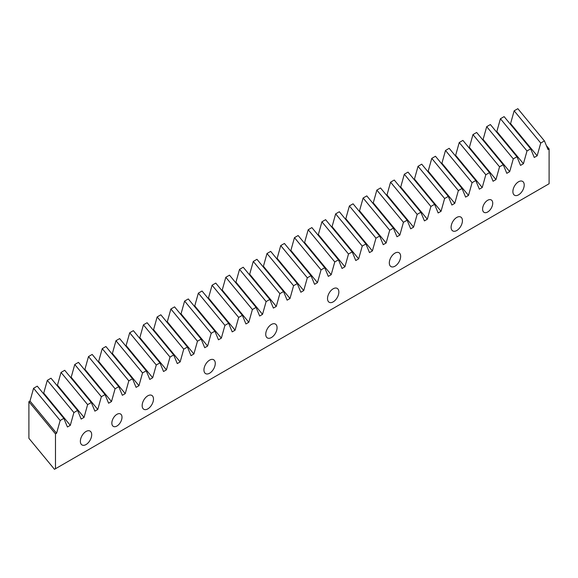 <?xml version="1.0" encoding="UTF-8"?>
<svg xmlns="http://www.w3.org/2000/svg" width="578" height="578" viewBox="0 0 578 578"><rect width="100%" height="100%" fill="white"/><g stroke="black" fill="none" stroke-linecap="round" stroke-linejoin="round"><path stroke-width="0.87" d="M121.994 417.251A7.174 4.14 -60 0 1 118.866 424.469A7.174 4.14 -60 0 1 113.339 426.391A7.174 4.14 -60 0 1 111.85 423.11A7.174 4.14 -60 0 1 114.986 415.893A7.174 4.14 -60 0 1 120.513 413.971A7.174 4.14 -60 0 1 121.994 417.251M492.731 203.21A7.174 4.14 -60 0 1 489.595 210.435A7.174 4.14 -60 0 1 484.068 212.357A7.174 4.14 -60 0 1 482.587 209.07A7.174 4.14 -60 0 1 485.715 201.852A7.174 4.14 -60 0 1 491.242 199.93A7.174 4.14 -60 0 1 492.731 203.21M524.217 185.032A8.013 4.624 -60 0 1 520.72 193.095A8.013 4.624 -60 0 1 514.543 195.241A8.013 4.624 -60 0 1 512.888 191.578A8.013 4.624 -60 0 1 516.385 183.515A8.013 4.624 -60 0 1 522.555 181.369A8.013 4.624 -60 0 1 524.217 185.032M462.429 220.709A8.013 4.624 -60 0 1 458.932 228.772A8.013 4.624 -60 0 1 452.755 230.918A8.013 4.624 -60 0 1 451.1 227.248A8.013 4.624 -60 0 1 454.597 219.185A8.013 4.624 -60 0 1 460.767 217.039A8.013 4.624 -60 0 1 462.429 220.709M400.641 256.379A8.013 4.624 -60 0 1 397.144 264.442A8.013 4.624 -60 0 1 390.966 266.588A8.013 4.624 -60 0 1 389.312 262.925A8.013 4.624 -60 0 1 392.809 254.862A8.013 4.624 -60 0 1 398.979 252.716A8.013 4.624 -60 0 1 400.641 256.379M338.853 292.056A8.013 4.624 -60 0 1 335.356 300.119A8.013 4.624 -60 0 1 329.178 302.265A8.013 4.624 -60 0 1 327.524 298.595A8.013 4.624 -60 0 1 331.021 290.532A8.013 4.624 -60 0 1 337.191 288.386A8.013 4.624 -60 0 1 338.853 292.056M277.064 327.726A8.013 4.624 -60 0 1 273.567 335.789A8.013 4.624 -60 0 1 267.39 337.935A8.013 4.624 -60 0 1 265.736 334.272A8.013 4.624 -60 0 1 269.232 326.209A8.013 4.624 -60 0 1 275.403 324.063A8.013 4.624 -60 0 1 277.064 327.726M215.269 363.403A8.013 4.624 -60 0 1 211.779 371.466A8.013 4.624 -60 0 1 205.602 373.612A8.013 4.624 -60 0 1 203.947 369.942A8.013 4.624 -60 0 1 207.444 361.879A8.013 4.624 -60 0 1 213.614 359.733A8.013 4.624 -60 0 1 215.269 363.403M153.481 399.073A8.013 4.624 -60 0 1 149.984 407.136A8.013 4.624 -60 0 1 143.814 409.282A8.013 4.624 -60 0 1 142.159 405.619A8.013 4.624 -60 0 1 145.649 397.556A8.013 4.624 -60 0 1 151.826 395.41A8.013 4.624 -60 0 1 153.481 399.073M91.692 434.75A8.013 4.624 -60 0 1 88.196 442.813A8.013 4.624 -60 0 1 82.025 444.959A8.013 4.624 -60 0 1 80.364 441.289A8.013 4.624 -60 0 1 83.861 433.225A8.013 4.624 -60 0 1 90.038 431.08A8.013 4.624 -60 0 1 91.692 434.75M50.994 378.222L47.309 380.346L73.89 412.562L77.575 410.438L50.994 378.222M64.722 370.296L61.037 372.42L87.618 404.636L91.302 402.512L64.722 370.296M78.456 362.363L74.772 364.494L101.352 396.71L105.037 394.586L78.456 362.363M92.184 354.437L88.499 356.568L115.08 388.784L118.765 386.653L92.184 354.437M105.911 346.511L102.234 348.635L128.815 380.859L132.499 378.727L105.911 346.511M119.646 338.585L115.961 340.709L142.542 372.926L146.227 370.801L119.646 338.585M133.374 330.659L129.696 332.784L156.277 365L159.962 362.876L133.374 330.659M147.108 322.726L143.423 324.858L170.004 357.074L173.689 354.943L147.108 322.726M160.836 314.8L157.151 316.932L183.739 349.148L187.424 347.017L160.836 314.8M174.57 306.875L170.886 308.999L197.466 341.215L201.151 339.091L174.57 306.875M188.298 298.949L184.613 301.073L211.201 333.289L214.879 331.165L188.298 298.949M202.033 291.016L198.348 293.147L224.929 325.363L228.613 323.239L202.033 291.016M215.76 283.09L212.075 285.221L238.663 317.438L242.341 315.306L215.76 283.09M229.495 275.164L225.81 277.288L252.391 309.512L256.076 307.38L229.495 275.164M243.222 267.238L239.538 269.362L266.118 301.579L269.803 299.455L243.222 267.238M256.957 259.312L253.272 261.437L279.853 293.653L283.538 291.529L256.957 259.312M270.685 251.379L267 253.511L293.581 285.727L297.265 283.596L270.685 251.379M284.412 243.454L280.735 245.585L307.315 277.801L311 275.67L284.412 243.454M298.147 235.528L294.462 237.652L321.043 269.868L324.728 267.744L298.147 235.528M311.874 227.602L308.197 229.726L334.778 261.942L338.462 259.818L311.874 227.602M325.609 219.669L321.924 221.8L348.505 254.017L352.19 251.892L325.609 219.669M339.337 211.743L335.652 213.874L362.24 246.091L365.925 243.959L339.337 211.743M353.071 203.817L349.387 205.941L375.967 238.165L379.652 236.034L353.071 203.817M366.799 195.891L363.114 198.016L389.702 230.232L393.38 228.108L366.799 195.891M380.534 187.966L376.849 190.09L403.43 222.306L407.114 220.182L380.534 187.966M394.261 180.033L390.576 182.164L417.164 214.38L420.842 212.249L394.261 180.033M407.996 172.107L404.311 174.238L430.892 206.454L434.577 204.323L407.996 172.107M421.723 164.181L418.039 166.305L444.619 198.521L448.304 196.397L421.723 164.181M435.458 156.255L431.773 158.379L458.354 190.596L462.039 188.471L435.458 156.255M449.185 148.322L445.501 150.453L472.082 182.67L475.766 180.546L449.185 148.322M462.913 140.396L459.235 142.528L485.816 174.744L489.501 172.612L462.913 140.396M476.648 132.47L472.963 134.595L499.544 166.818L503.228 164.687L476.648 132.47M490.375 124.545L486.698 126.669L513.278 158.885L516.963 156.761L490.375 124.545M504.11 116.619L500.425 118.743L527.006 150.959L530.691 148.835L504.11 116.619M517.837 108.686L514.153 110.817L540.741 143.033L544.425 140.909L517.837 108.686M60.163 420.495L56.579 433.262L55.481 433.897L28.9 401.674L29.998 401.045L33.575 388.272L60.163 420.495L63.84 418.364L37.259 386.147L33.575 388.272M43.242 393.394L43.726 393.119L47.309 380.346M56.969 385.468L57.46 385.186L61.037 372.42M70.704 377.542L71.188 377.261L74.772 364.494M84.431 369.617L84.923 369.335L88.499 356.568M98.166 361.691L98.65 361.409L102.234 348.635M111.894 353.758L112.385 353.476L115.961 340.709M125.628 345.832L126.112 345.55L129.696 332.784M139.356 337.906L139.847 337.624L143.423 324.858M153.091 329.98L153.575 329.698L157.151 316.932M166.818 322.047L167.309 321.773L170.886 308.999M180.553 314.121L181.037 313.84L184.613 301.073M194.28 306.196L194.764 305.914L198.348 293.147M208.015 298.27L208.499 297.988L212.075 285.221M221.742 290.344L222.227 290.062L225.81 277.288M235.47 282.411L235.961 282.129L239.538 269.362M249.205 274.485L249.689 274.203L253.272 261.437M262.932 266.559L263.424 266.277L267 253.511M276.667 258.633L277.151 258.352L280.735 245.585M290.394 250.7L290.886 250.426L294.462 237.652M304.129 242.774L304.613 242.493L308.197 229.726M317.857 234.849L318.348 234.567L321.924 221.8M331.591 226.923L332.075 226.641L335.652 213.874M345.319 218.997L345.81 218.715L349.387 205.941M359.054 211.064L359.538 210.782L363.114 198.016M372.781 203.138L373.265 202.856L376.849 190.09M386.516 195.212L387 194.931L390.576 182.164M400.243 187.286L400.727 187.005L404.311 174.238M413.971 179.353L414.462 179.079L418.039 166.305M427.706 171.428L428.19 171.146L431.773 158.379M441.433 163.502L441.924 163.22L445.501 150.453M455.168 155.576L455.652 155.294L459.235 142.528M468.895 147.65L469.387 147.368L472.963 134.595M482.63 139.717L483.114 139.435L486.698 126.669M496.358 131.791L496.849 131.509L500.425 118.743M510.092 123.865L510.576 123.584L514.153 110.817M28.9 401.674L28.9 438.305L54.484 469.314L549.1 183.746L549.1 148.907L548.002 149.543L544.425 140.909M55.481 433.897L55.481 468.736M540.741 143.033L537.157 155.8L534.267 157.469L530.691 148.835M527.006 150.959L523.43 163.726L520.54 165.395L516.963 156.761M513.278 158.885L509.695 171.659L506.812 173.321L503.228 164.687M499.544 166.818L495.967 179.585L493.077 181.254L489.501 172.612M485.816 174.744L482.233 187.51L479.35 189.179L475.766 180.546M472.082 182.67L468.505 195.436L465.615 197.105L462.039 188.471M458.354 190.596L454.778 203.362L451.888 205.031L448.304 196.397M444.619 198.521L441.043 211.295L438.153 212.964L434.577 204.323M430.892 206.454L427.315 219.221L424.425 220.89L420.842 212.249M417.164 214.38L413.581 227.147L410.691 228.816L407.114 220.182M403.43 222.306L399.853 235.073L396.963 236.742L393.38 228.108M389.702 230.232L386.118 243.006L383.228 244.667L379.652 236.034M375.967 238.165L372.391 250.931L369.501 252.6L365.925 243.959M362.24 246.091L358.656 258.857L355.773 260.526L352.19 251.892M348.505 254.017L344.929 266.783L342.039 268.452L338.462 259.818M334.778 261.942L331.194 274.709L328.311 276.378L324.728 267.744M321.043 269.868L317.466 282.642L314.577 284.311L311 275.67M307.315 277.801L303.732 290.568L300.849 292.237L297.265 283.596M293.581 285.727L290.004 298.494L287.114 300.163L283.538 291.529M279.853 293.653L276.277 306.419L273.387 308.088L269.803 299.455M266.118 301.579L262.542 314.353L259.652 316.014L256.076 307.38M252.391 309.512L248.815 322.278L245.925 323.947L242.341 315.306M238.663 317.438L235.08 330.204L232.19 331.873L228.613 323.239M224.929 325.363L221.352 338.13L218.462 339.799L214.879 331.165M211.201 333.289L207.618 346.056L204.728 347.725L201.151 339.091M197.466 341.215L193.89 353.989L191 355.658L187.424 347.017M183.739 349.148L180.155 361.915L177.273 363.584L173.689 354.943M170.004 357.074L166.428 369.841L163.538 371.51L159.962 362.876M156.277 365L152.693 377.766L149.81 379.435L146.227 370.801M142.542 372.926L138.966 385.699L136.076 387.361L132.499 378.727M128.815 380.859L125.231 393.625L122.348 395.294L118.765 386.653M115.08 388.784L111.503 401.551L108.613 403.22L105.037 394.586M101.352 396.71L97.776 409.477L94.886 411.146L91.302 402.512M87.618 404.636L84.041 417.403L81.151 419.072L77.575 410.438M73.89 412.562L70.314 425.336L67.424 426.998L63.84 418.364M546.362 145.591L549.1 148.907M510.576 123.584L537.157 155.8M496.849 131.509L523.43 163.726M483.114 139.435L509.695 171.659M469.387 147.368L495.967 179.585M455.652 155.294L482.233 187.51M441.924 163.22L468.505 195.436M428.19 171.146L454.778 203.362M414.462 179.079L441.043 211.295M400.727 187.005L427.315 219.221M387 194.931L413.581 227.147M373.265 202.856L399.853 235.073M359.538 210.782L386.118 243.006M345.81 218.715L372.391 250.931M332.075 226.641L358.656 258.857M318.348 234.567L344.929 266.783M304.613 242.493L331.194 274.709M290.886 250.426L317.466 282.642M277.151 258.352L303.732 290.568M263.424 266.277L290.004 298.494M249.689 274.203L276.277 306.419M235.961 282.129L262.542 314.353M222.227 290.062L248.815 322.278M208.499 297.988L235.08 330.204M194.764 305.914L221.352 338.13M181.037 313.84L207.618 346.056M167.309 321.773L193.89 353.989M153.575 329.698L180.155 361.915M139.847 337.624L166.428 369.841M126.112 345.55L152.693 377.766M112.385 353.476L138.966 385.699M98.65 361.409L125.231 393.625M84.923 369.335L111.503 401.551M71.188 377.261L97.776 409.477M57.46 385.186L84.041 417.403M43.726 393.119L70.314 425.336M29.998 401.045L56.579 433.262"/></g></svg>
